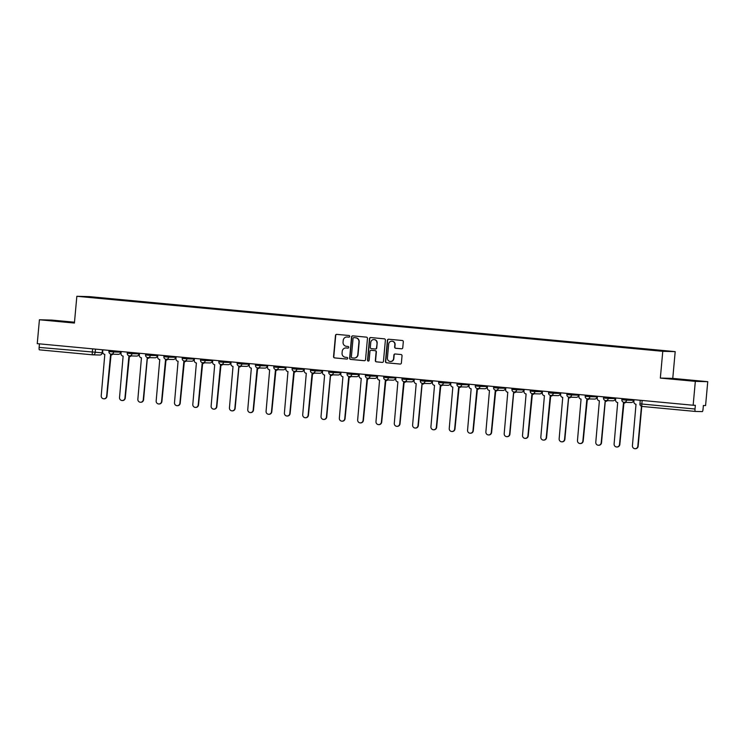 <?xml version="1.0" encoding="UTF-8"?>
<svg xmlns="http://www.w3.org/2000/svg" width="745" height="745" viewBox="0 0 745 745"><rect width="100%" height="100%" fill="white"/><g stroke="black" fill="none" stroke-linecap="round" stroke-linejoin="round"><path stroke-width="1.12" d="M349.722 336.405A0.829 0.81 -88.5 0 0 348.986 335.501L336.74 334.356A1.183 1.155 -88.5 0 0 335.483 335.427L333.555 356.622A1.183 1.155 -88.5 0 0 334.598 357.917L346.844 359.062A0.829 0.81 -88.5 0 0 347.719 358.317A0.829 0.81 -88.5 0 0 346.993 357.414L345.41 357.265A3.781 3.706 -88.5 0 1 342.057 353.149L342.225 351.379A3.781 3.706 -88.5 0 1 346.257 347.962L347.84 348.111A0.829 0.81 -88.5 0 0 348.725 347.356A0.829 0.81 -88.5 0 0 347.99 346.462L346.406 346.313A3.781 3.706 -88.5 0 1 343.063 342.197L343.221 340.428A3.781 3.706 -88.5 0 1 347.254 337.001L348.837 337.15A0.829 0.81 -88.5 0 0 349.722 336.405M401.508 348.809A1.183 1.155 -88.5 0 0 402.766 347.738L403.306 341.797A1.183 1.155 -88.5 0 0 402.263 340.502L388.667 339.226A1.183 1.155 -88.5 0 0 387.4 340.297L385.472 361.502A1.183 1.155 -88.5 0 0 386.515 362.787L400.121 364.063A1.183 1.155 -88.5 0 0 401.378 362.992L402.03 355.812A1.183 1.155 -88.5 0 0 400.987 354.527L395.167 353.977A1.183 1.155 -88.5 0 0 393.909 355.048L393.584 358.615A3.166 3.092 -88.5 0 1 390.417 361.483A3.166 3.092 -88.5 0 1 387.419 358.028L388.685 344.069A3.166 3.092 -88.5 0 1 391.851 341.201A3.166 3.092 -88.5 0 1 394.85 344.656L394.645 346.974A1.183 1.155 -88.5 0 0 395.688 348.269L401.657 348.818M662.771 351.314L660.34 378.078L695.327 381.356L693.157 405.243L37.25 343.65L39.42 319.763L74.416 323.051L76.847 296.287L662.771 351.314L675.193 351.631L89.27 296.612L76.847 296.287M367.462 338.426A1.183 1.155 -88.5 0 0 366.419 337.14L352.823 335.865A1.183 1.155 -88.5 0 0 351.556 336.936L349.629 358.14A1.183 1.155 -88.5 0 0 350.672 359.425L364.277 360.701A1.183 1.155 -88.5 0 0 365.534 359.63L367.462 338.426M370.74 337.55L384.336 338.826A1.183 1.155 -88.5 0 1 385.388 340.111L383.452 361.316A1.183 1.155 -88.5 0 1 382.194 362.387L376.374 361.837A1.183 1.155 -88.5 0 1 375.331 360.552L376.113 351.947A1.183 1.155 -88.5 0 0 375.07 350.662L371.206 350.299A1.183 1.155 -88.5 0 0 369.948 351.37L369.129 360.329A0.829 0.81 -88.5 0 1 368.3 361.074A0.829 0.81 -88.5 0 1 367.518 360.17L369.483 338.612A1.183 1.155 -88.5 0 1 370.74 337.55M695.327 381.356L707.75 381.682L705.58 405.559L703.382 405.504L703.038 409.228A2.412 0.494 95.4 0 1 702.321 411.613L695.29 411.436A2.412 0.494 95.4 0 0 695.29 411.436L642.106 406.435A2.412 0.494 -84.6 0 1 642.097 406.435A2.412 0.494 -84.6 0 1 641.827 404.023L695.02 409.014A2.412 0.494 95.4 0 0 695.29 411.426L642.097 406.435A2.412 2.412 0 0 1 639.918 403.818L641.827 404.023L642.153 400.456M74.491 322.213L51.843 320.089L39.42 319.763M707.75 381.682L672.763 378.395L675.193 351.631M693.157 405.243L695.355 405.299L695.02 409.014M99.606 355.011A2.412 2.356 -88.5 0 0 99.765 355.02L92.734 354.844A2.412 2.356 -88.5 0 1 92.576 354.834L39.392 349.843A2.412 0.494 -84.6 0 1 39.383 349.833A2.412 0.494 -84.6 0 1 39.113 347.421L102.177 352.823M39.438 343.855L39.113 347.421M103.052 298.512L107.131 298.894M648.914 349.731L107.224 298.577M648.997 349.452L103.052 298.475M74.463 322.52L51.116 320.536L74.444 322.678M660.34 378.078L672.763 378.395M696.054 380.909L670.621 378.711L696.054 380.909M348.995 337.15L347.496 337.01A3.781 3.706 -88.5 0 0 347.133 336.991M346.5 347.962L346.257 347.962A3.781 3.706 -88.5 0 1 346.5 347.962L347.999 348.111M336.796 334.356A1.183 1.155 -88.5 0 0 335.725 335.427L333.797 356.632A1.183 1.155 -88.5 0 0 334.84 357.917L347.002 359.062M352.869 335.865A1.183 1.155 -88.5 0 0 351.808 336.936L349.88 358.14A1.183 1.155 -88.5 0 0 350.923 359.425L364.473 360.701M353.94 337.634A0.829 0.81 -88.5 0 0 353.055 338.379L351.361 356.995A0.829 0.81 -88.5 0 0 352.096 357.889L353.763 358.047A3.781 3.706 -88.5 0 0 357.796 354.629L358.95 341.908A3.781 3.706 -88.5 0 0 355.607 337.792L354.182 337.634A0.829 0.81 -88.5 0 0 354.08 337.634M354.136 358.066A3.781 3.706 -88.5 0 0 358.047 354.629L357.796 354.629M354.182 337.634L355.859 337.792A3.781 3.706 -88.5 0 1 359.202 341.908L358.047 354.629M382.194 362.387L376.374 361.837M371.299 350.308A1.183 1.155 -88.5 0 1 371.457 350.308L375.312 350.672A1.183 1.155 -88.5 0 1 376.365 351.957L375.582 360.552A1.183 1.155 -88.5 0 0 376.625 361.846M370.796 337.55A1.183 1.155 -88.5 0 0 369.725 338.621L367.769 360.18A0.829 0.81 -88.5 0 0 368.43 361.074M376.923 343.026A3.166 3.092 -88.5 0 0 373.925 339.571A3.166 3.092 -88.5 0 0 370.759 342.449L370.312 347.366A1.183 1.155 -88.5 0 0 371.355 348.651L375.219 349.014A1.183 1.155 -88.5 0 0 376.476 347.943L377.175 343.035A3.166 3.092 -88.5 0 0 374.046 339.58M375.471 349.023A1.183 1.155 -88.5 0 0 376.728 347.952L376.476 347.943M377.175 343.035L376.728 347.952M391.972 341.201A3.166 3.092 -88.5 0 1 395.101 344.656L394.887 346.984A1.183 1.155 -88.5 0 0 395.93 348.269L401.704 348.809M390.538 361.483A3.166 3.092 -88.5 0 0 393.835 358.615L393.584 358.615M395.222 353.987A1.183 1.155 -88.5 0 0 394.152 355.058L393.835 358.615M388.713 339.236A1.183 1.155 -88.5 0 0 387.651 340.307L385.724 361.511A1.183 1.155 -88.5 0 0 386.767 362.796L400.316 364.063M102.857 349.805L102.68 351.752A2.412 2.356 -88.5 0 0 104.812 354.378L101.218 395.791A2.775 2.71 -88.5 0 0 103.844 398.817A2.775 2.71 -88.5 0 0 106.619 396.303L110.558 354.918A2.412 2.356 -88.5 0 0 112.467 354.192M112.793 354.201A2.412 2.356 91.5 0 1 111.042 354.937L106.945 396.312A2.775 2.71 91.5 0 1 104.17 398.826L103.844 398.817M121.174 351.528L120.997 353.475A2.412 2.356 -88.5 0 0 123.13 356.091L119.535 397.513A2.775 2.71 -88.5 0 0 122.161 400.54A2.775 2.71 -88.5 0 0 124.936 398.016L128.876 356.632A2.412 2.356 -88.5 0 0 130.785 355.914M131.111 355.924A2.412 2.356 91.5 0 1 129.36 356.65L125.262 398.026A2.775 2.71 91.5 0 1 122.487 400.549L122.161 400.54M139.492 353.251L139.315 355.197A2.412 2.356 -88.5 0 0 141.448 357.814L137.853 399.236A2.775 2.71 -88.5 0 0 140.479 402.253A2.775 2.71 -88.5 0 0 143.254 399.739L147.193 358.354A2.412 2.356 -88.5 0 0 149.102 357.637M149.428 357.647A2.412 2.356 91.5 0 1 147.678 358.373L147.352 358.364M147.342 358.364L143.58 399.748A2.775 2.71 91.5 0 1 140.805 402.263L140.479 402.253M55.819 321.021L71.744 322.492M67.832 322.147L59.116 321.365M675.324 379.196L691.248 380.667M687.337 380.322L678.62 379.54M157.81 354.974L157.633 356.911A2.412 2.356 -88.5 0 0 159.765 359.537L156.171 400.95A2.775 2.71 -88.5 0 0 158.797 403.976A2.775 2.71 -88.5 0 0 161.572 401.462L165.511 360.077A2.412 2.356 -88.5 0 0 167.42 359.351M167.746 359.36A2.412 2.356 91.5 0 1 165.995 360.096L161.898 401.471A2.775 2.71 91.5 0 1 159.123 403.986L158.797 403.976M176.127 356.687L175.95 358.634A2.412 2.356 -88.5 0 0 178.083 361.251L174.488 402.673A2.775 2.71 -88.5 0 0 177.114 405.699A2.775 2.71 -88.5 0 0 179.89 403.185L183.829 361.791A2.412 2.356 -88.5 0 0 185.738 361.074M186.064 361.083A2.412 2.356 91.5 0 1 184.313 361.809L180.206 403.185A2.775 2.71 91.5 0 1 177.44 405.708L177.114 405.699M194.445 358.41L194.268 360.356A2.412 2.356 -88.5 0 0 196.391 362.973L192.806 404.395A2.775 2.71 -88.5 0 0 195.432 407.422A2.775 2.71 -88.5 0 0 198.207 404.898L202.146 363.513A2.412 2.356 -88.5 0 0 204.055 362.796M204.381 362.806A2.412 2.356 91.5 0 1 202.631 363.532L198.524 404.908A2.775 2.71 91.5 0 1 195.758 407.431L195.432 407.422M212.763 360.133L212.586 362.07A2.412 2.356 -88.5 0 0 214.709 364.696L211.124 406.118A2.775 2.71 -88.5 0 0 213.75 409.135A2.775 2.71 -88.5 0 0 216.525 406.621L220.464 365.236A2.412 2.356 -88.5 0 0 222.373 364.51M222.699 364.519A2.412 2.356 91.5 0 1 220.948 365.255L216.842 406.63A2.775 2.71 91.5 0 1 214.076 409.145L213.75 409.135M231.08 361.846L230.903 363.793A2.412 2.356 -88.5 0 0 233.027 366.419L229.441 407.832A2.775 2.71 -88.5 0 0 232.067 410.858A2.775 2.71 -88.5 0 0 234.843 408.344L238.782 366.959A2.412 2.356 -88.5 0 0 240.691 366.233M241.017 366.242A2.412 2.356 91.5 0 1 239.266 366.968L238.94 366.968M238.931 366.968L235.159 408.353A2.775 2.71 91.5 0 1 232.393 410.868L232.067 410.858M249.398 363.569L249.221 365.516A2.412 2.356 -88.5 0 0 251.344 368.132L247.759 409.554A2.775 2.71 -88.5 0 0 250.385 412.581A2.775 2.71 -88.5 0 0 253.16 410.057L257.099 368.673A2.412 2.356 -88.5 0 0 259.009 367.956M259.335 367.965A2.412 2.356 91.5 0 1 257.584 368.691L253.477 410.067A2.775 2.71 91.5 0 1 250.711 412.59L250.385 412.581M267.716 365.292L267.539 367.238A2.412 2.356 -88.5 0 0 269.662 369.855L266.077 411.277A2.775 2.71 -88.5 0 0 268.703 414.295A2.775 2.71 -88.5 0 0 271.478 411.78L275.417 370.395A2.412 2.356 -88.5 0 0 277.326 369.678M277.652 369.678A2.412 2.356 91.5 0 1 275.901 370.414L271.795 411.789A2.775 2.71 91.5 0 1 269.029 414.304L268.703 414.295M286.033 367.006L285.856 368.952A2.412 2.356 -88.5 0 0 287.98 371.578L284.394 412.991A2.775 2.71 -88.5 0 0 287.021 416.017A2.775 2.71 -88.5 0 0 289.796 413.503L293.735 372.118A2.412 2.356 -88.5 0 0 295.644 371.392M295.97 371.401A2.412 2.356 91.5 0 1 294.219 372.137L290.112 413.512A2.775 2.71 91.5 0 1 287.346 416.027L287.021 416.017M304.351 368.728L304.174 370.675A2.412 2.356 -88.5 0 0 306.297 373.292L302.712 414.714A2.775 2.71 -88.5 0 0 305.338 417.74A2.775 2.71 -88.5 0 0 308.113 415.226L312.053 373.832A2.412 2.356 -88.5 0 0 313.962 373.115M314.288 373.124A2.412 2.356 91.5 0 1 312.537 373.85L308.43 415.226A2.775 2.71 91.5 0 1 305.664 417.749L305.338 417.74M322.669 370.451L322.492 372.398A2.412 2.356 -88.5 0 0 324.615 375.014L321.03 416.436A2.775 2.71 -88.5 0 0 323.656 419.463A2.775 2.71 -88.5 0 0 326.431 416.939L330.37 375.554A2.412 2.356 -88.5 0 0 332.279 374.837M332.605 374.847A2.412 2.356 91.5 0 1 330.854 375.573L330.529 375.564M330.519 375.564L326.748 416.949A2.775 2.71 91.5 0 1 323.982 419.463L323.656 419.463M340.987 372.174L340.81 374.111A2.412 2.356 -88.5 0 0 342.933 376.737L339.347 418.15A2.775 2.71 -88.5 0 0 341.974 421.176A2.775 2.71 -88.5 0 0 344.749 418.662L348.688 377.277A2.412 2.356 -88.5 0 0 350.597 376.551M350.923 376.56A2.412 2.356 91.5 0 1 349.172 377.296L345.065 418.671A2.775 2.71 91.5 0 1 342.3 421.186L341.974 421.176M359.304 373.888L359.127 375.834A2.412 2.356 -88.5 0 0 361.251 378.46L357.665 419.873A2.775 2.71 -88.5 0 0 360.291 422.899A2.775 2.71 -88.5 0 0 363.066 420.385L367.006 379A2.412 2.356 -88.5 0 0 368.915 378.274M369.241 378.283A2.412 2.356 91.5 0 1 367.49 379.009L363.383 420.394A2.775 2.71 91.5 0 1 360.617 422.909L360.291 422.899M377.622 375.61L377.436 377.557A2.412 2.356 -88.5 0 0 379.568 380.173L375.983 421.596A2.775 2.71 -88.5 0 0 378.609 424.622A2.775 2.71 -88.5 0 0 381.384 422.098L385.323 380.714A2.412 2.356 -88.5 0 0 387.232 379.997M387.558 380.006A2.412 2.356 91.5 0 1 385.798 380.732L381.701 422.108A2.775 2.71 91.5 0 1 378.935 424.631L378.609 424.622M395.93 377.333L395.753 379.279A2.412 2.356 -88.5 0 0 397.886 381.896L394.291 423.318A2.775 2.71 -88.5 0 0 396.927 426.336A2.775 2.71 -88.5 0 0 399.702 423.821L403.641 382.436A2.412 2.356 -88.5 0 0 405.55 381.719M405.876 381.719A2.412 2.356 91.5 0 1 404.116 382.455L400.018 423.831A2.775 2.71 91.5 0 1 397.243 426.345L396.927 426.336M414.248 379.047L414.071 380.993A2.412 2.356 -88.5 0 0 416.204 383.619L412.609 425.032A2.775 2.71 -88.5 0 0 415.244 428.058A2.775 2.71 -88.5 0 0 418.01 425.544L421.959 384.159A2.412 2.356 -88.5 0 0 423.868 383.433M424.194 383.442A2.412 2.356 91.5 0 1 422.434 384.178L422.117 384.169M422.108 384.169L418.336 425.553A2.775 2.71 91.5 0 1 415.561 428.068L415.244 428.058M432.566 380.769L432.389 382.716A2.412 2.356 -88.5 0 0 434.521 385.333L430.927 426.755A2.775 2.71 -88.5 0 0 433.562 429.781A2.775 2.71 -88.5 0 0 436.328 427.267L440.276 385.873A2.412 2.356 -88.5 0 0 442.185 385.156M442.511 385.165A2.412 2.356 91.5 0 1 440.751 385.891L436.654 427.267A2.775 2.71 91.5 0 1 433.879 429.791L433.562 429.781M450.883 382.492L450.706 384.439A2.412 2.356 -88.5 0 0 452.839 387.055L449.244 428.477A2.775 2.71 -88.5 0 0 451.88 431.504A2.775 2.71 -88.5 0 0 454.646 428.98L458.594 387.596A2.412 2.356 -88.5 0 0 460.503 386.879M460.829 386.888A2.412 2.356 91.5 0 1 459.069 387.614L454.971 428.99A2.775 2.71 91.5 0 1 452.196 431.504L451.88 431.504M469.201 384.215L469.024 386.152A2.412 2.356 -88.5 0 0 471.157 388.778L467.562 430.191A2.775 2.71 -88.5 0 0 470.197 433.217A2.775 2.71 -88.5 0 0 472.963 430.703L476.912 389.318A2.412 2.356 -88.5 0 0 478.821 388.592M479.147 388.601A2.412 2.356 91.5 0 1 477.387 389.337L473.289 430.712A2.775 2.71 91.5 0 1 470.514 433.227L470.197 433.217M487.519 385.929L487.342 387.875A2.412 2.356 -88.5 0 0 489.474 390.492L485.88 431.914A2.775 2.71 -88.5 0 0 488.515 434.94A2.775 2.71 -88.5 0 0 491.281 432.426L495.229 391.041A2.412 2.356 -88.5 0 0 497.139 390.315M497.464 390.324A2.412 2.356 91.5 0 1 495.704 391.05L491.607 432.435A2.775 2.71 91.5 0 1 488.832 434.95L488.515 434.94M505.836 387.651L505.659 389.598A2.412 2.356 -88.5 0 0 507.792 392.215L504.197 433.637A2.775 2.71 -88.5 0 0 506.833 436.663A2.775 2.71 -88.5 0 0 509.599 434.139L513.547 392.755A2.412 2.356 -88.5 0 0 515.456 392.038M515.773 392.047A2.412 2.356 91.5 0 1 514.022 392.773L513.705 392.764M513.687 392.764L509.925 434.149A2.775 2.71 91.5 0 1 507.149 436.672L506.833 436.663M524.154 389.374L523.977 391.311A2.412 2.356 -88.5 0 0 526.11 393.937L522.515 435.359A2.775 2.71 -88.5 0 0 525.15 438.377A2.775 2.71 -88.5 0 0 527.916 435.862L531.865 394.478A2.412 2.356 -88.5 0 0 533.774 393.76M534.091 393.76A2.412 2.356 91.5 0 1 532.34 394.496L528.242 435.872A2.775 2.71 91.5 0 1 525.467 438.386L525.15 438.377M542.472 391.088L542.295 393.034A2.412 2.356 -88.5 0 0 544.427 395.66L540.833 437.073A2.775 2.71 -88.5 0 0 543.468 440.099A2.775 2.71 -88.5 0 0 546.234 437.585L550.183 396.2A2.412 2.356 -88.5 0 0 552.092 395.474M552.408 395.483A2.412 2.356 91.5 0 1 550.657 396.219L546.56 437.594A2.775 2.71 91.5 0 1 543.785 440.109L543.468 440.099M560.789 392.811L560.613 394.757A2.412 2.356 -88.5 0 0 562.745 397.374L559.15 438.796A2.775 2.71 -88.5 0 0 561.786 441.822A2.775 2.71 -88.5 0 0 564.552 439.299L568.5 397.914A2.412 2.356 -88.5 0 0 570.409 397.197M570.726 397.206A2.412 2.356 91.5 0 1 568.975 397.932L568.659 397.923M568.64 397.923L564.878 439.308A2.775 2.71 91.5 0 1 562.103 441.832L561.786 441.822M579.107 394.533L578.93 396.48A2.412 2.356 -88.5 0 0 581.063 399.096L577.468 440.519A2.775 2.71 -88.5 0 0 580.104 443.536A2.775 2.71 -88.5 0 0 582.869 441.021L586.818 399.637A2.412 2.356 -88.5 0 0 588.727 398.92M589.044 398.929A2.412 2.356 91.5 0 1 587.293 399.655L583.195 441.031A2.775 2.71 91.5 0 1 580.42 443.545L580.104 443.536M597.425 396.256L597.248 398.193A2.412 2.356 -88.5 0 0 599.38 400.819L595.786 442.232A2.775 2.71 -88.5 0 0 598.421 445.259A2.775 2.71 -88.5 0 0 601.187 442.744L605.136 401.359A2.412 2.356 -88.5 0 0 607.045 400.633M607.361 400.642A2.412 2.356 91.5 0 1 605.611 401.378L605.294 401.369M605.275 401.369L601.513 442.754A2.775 2.71 91.5 0 1 598.738 445.268L598.421 445.259M615.743 397.97L615.566 399.916A2.412 2.356 -88.5 0 0 617.698 402.533L614.104 443.955A2.775 2.71 -88.5 0 0 616.73 446.981A2.775 2.71 -88.5 0 0 619.505 444.467L623.453 403.073A2.412 2.356 -88.5 0 0 625.362 402.356M625.679 402.365A2.412 2.356 91.5 0 1 623.928 403.092L619.831 444.467A2.775 2.71 91.5 0 1 617.056 446.991L616.73 446.981M634.06 399.692L633.883 401.639A2.412 2.356 -88.5 0 0 636.016 404.256L632.421 445.678A2.775 2.71 -88.5 0 0 635.047 448.704A2.775 2.71 -88.5 0 0 637.822 446.18L641.454 406.286M641.771 406.379L638.148 446.19A2.775 2.71 91.5 0 1 635.373 448.714L635.047 448.704M95.472 349.116L95.146 352.655A2.412 2.356 -88.5 0 1 92.734 354.844A2.412 2.412 0 0 1 92.576 354.834A2.412 0.494 -84.6 0 1 92.306 352.422L92.622 348.846M102.456 349.768L102.177 352.832A2.412 2.356 -88.5 0 1 99.765 355.02A2.412 2.412 0 0 0 102.233 352.832L102.503 349.778M626.675 398.994L626.573 400.139L633.604 400.307A2.412 2.356 91.5 0 1 631.192 402.505A2.412 2.412 0 0 0 633.65 400.316L633.716 399.655M633.66 399.655L633.604 400.316M608.358 397.281L608.255 398.417L615.286 398.584A2.412 2.356 91.5 0 1 612.874 400.791A2.412 2.412 0 0 0 615.333 398.594L615.398 397.942M615.342 397.932L615.286 398.594M590.04 395.558L589.938 396.694L596.968 396.862M597.024 396.21L596.968 396.88A2.412 2.356 91.5 0 1 594.557 399.069A2.412 2.412 0 0 0 597.015 396.88L597.08 396.219M571.722 393.835L571.62 394.98L578.651 395.148M578.707 394.496L578.651 395.157A2.412 2.356 91.5 0 1 576.239 397.346A2.412 2.412 0 0 0 578.697 395.157L578.763 394.496M553.405 392.121L553.302 393.258L560.333 393.425M560.389 392.773L560.333 393.435A2.412 2.356 91.5 0 1 557.921 395.623A2.412 2.412 0 0 0 560.38 393.435L560.445 392.783M535.087 390.399L534.985 391.535L542.015 391.702M542.071 391.05L542.015 391.721A2.412 2.356 91.5 0 1 539.604 393.909A2.412 2.412 0 0 0 542.062 391.712L542.127 391.06M516.769 388.676L516.667 389.812L523.698 389.98M523.754 389.337L523.698 389.998A2.412 2.356 91.5 0 1 521.286 392.187A2.412 2.412 0 0 0 523.744 389.998L523.81 389.337M498.452 386.953L498.349 388.098L505.38 388.266A2.412 2.356 91.5 0 1 502.968 390.464A2.412 2.412 0 0 0 505.427 388.275L505.492 387.614M505.436 387.614L505.38 388.275M480.134 385.24L480.031 386.376L487.062 386.543A2.412 2.356 91.5 0 1 484.65 388.75A2.412 2.412 0 0 0 487.109 386.553L487.174 385.901M487.118 385.891L487.062 386.562M461.816 383.517L461.714 384.653L468.745 384.82A2.412 2.356 91.5 0 1 466.333 387.028A2.412 2.412 0 0 0 468.801 384.839L468.856 384.178M468.801 384.178L468.745 384.839M443.499 381.794L443.396 382.939L450.427 383.107A2.412 2.356 91.5 0 1 448.015 385.305A2.412 2.412 0 0 0 450.483 383.116L450.539 382.455M450.483 382.455L450.427 383.116M425.181 380.08L425.078 381.216L432.109 381.384A2.412 2.356 91.5 0 1 429.697 383.582A2.412 2.412 0 0 0 432.165 381.393L432.221 380.742M432.165 380.732L432.109 381.393M406.863 378.358L406.761 379.494L413.792 379.661A2.412 2.356 91.5 0 1 411.38 381.868A2.412 2.412 0 0 0 413.847 379.671L413.903 379.019M413.847 379.009L413.792 379.68M388.545 376.635L388.443 377.771L395.474 377.948A2.412 2.356 91.5 0 1 393.062 380.146A2.412 2.412 0 0 0 395.53 377.957L395.586 377.296M395.539 377.296L395.474 377.957M370.228 374.921L370.125 376.057L377.156 376.225A2.412 2.356 91.5 0 1 374.744 378.423A2.412 2.412 0 0 0 377.212 376.234L377.268 375.573M377.221 375.573L377.156 376.234M351.91 373.198L351.808 374.335L358.839 374.502A2.412 2.356 91.5 0 1 356.427 376.709A2.412 2.412 0 0 0 358.894 374.512L358.95 373.86M358.904 373.85L358.839 374.521M333.592 371.476L333.49 372.612L340.521 372.779A2.412 2.356 91.5 0 1 338.109 374.986A2.412 2.412 0 0 0 340.577 372.798L340.633 372.137M340.586 372.137L340.521 372.798M315.275 369.753L315.172 370.898L322.203 371.066A2.412 2.356 91.5 0 1 319.791 373.264A2.412 2.412 0 0 0 322.259 371.075L322.315 370.414M322.268 370.414L322.203 371.075M296.957 368.039L296.855 369.175L303.885 369.343A2.412 2.356 91.5 0 1 301.474 371.541A2.412 2.412 0 0 0 303.941 369.352L303.997 368.701M303.951 368.691L303.885 369.352M278.639 366.317L278.537 367.453L285.568 367.62M285.633 366.968L285.568 367.639A2.412 2.356 91.5 0 1 283.156 369.827A2.412 2.412 0 0 0 285.624 367.639L285.68 366.978M260.322 364.594L260.219 365.73L267.25 365.907M267.315 365.255L267.25 365.916A2.412 2.356 91.5 0 1 264.838 368.104A2.412 2.412 0 0 0 267.306 365.916L267.362 365.255M242.004 362.88L241.901 364.016L248.932 364.184M248.998 363.532L248.932 364.193A2.412 2.356 91.5 0 1 246.521 366.382A2.412 2.412 0 0 0 248.988 364.193L249.044 363.541M223.686 361.157L223.584 362.294L230.615 362.461M230.68 361.809L230.615 362.48A2.412 2.356 91.5 0 1 228.203 364.668A2.412 2.412 0 0 0 230.671 362.47L230.726 361.819M205.369 359.435L205.266 360.571L212.297 360.738M212.362 360.096L212.297 360.757A2.412 2.356 91.5 0 1 209.885 362.945A2.412 2.412 0 0 0 212.353 360.757L212.409 360.096M187.051 357.712L186.948 358.857L193.979 359.025A2.412 2.356 91.5 0 1 191.567 361.223A2.412 2.412 0 0 0 194.035 359.034L194.091 358.373M194.045 358.373L193.979 359.034M168.743 355.998L168.631 357.134L175.662 357.302A2.412 2.356 91.5 0 1 173.25 359.509A2.412 2.412 0 0 0 175.718 357.311L175.773 356.659M175.727 356.65L175.662 357.311M150.425 354.275L150.313 355.412L157.344 355.579A2.412 2.356 91.5 0 1 154.932 357.786A2.412 2.412 0 0 0 157.4 355.598L157.456 354.937M157.409 354.927L157.344 355.598M132.107 352.553L131.995 353.698L139.036 353.866A2.412 2.356 91.5 0 1 136.624 356.063A2.412 2.412 0 0 0 139.082 353.875L139.138 353.214M139.092 353.214L139.026 353.875M113.789 350.839L113.678 351.975L120.718 352.143M120.774 351.491L120.709 352.152A2.412 2.356 91.5 0 1 118.306 354.341A2.412 2.412 0 0 0 120.765 352.152L120.82 351.5M108.984 351.528L113.678 351.975A2.412 2.356 91.5 0 1 111.117 354.154M127.302 353.251L131.995 353.698A2.412 2.356 91.5 0 1 129.434 355.877M145.62 354.974L150.313 355.412A2.412 2.356 91.5 0 1 147.752 357.591M163.937 356.697L168.631 357.134A2.412 2.356 91.5 0 1 166.07 359.313M182.255 358.41L186.948 358.857A2.412 2.356 91.5 0 1 184.388 361.036M200.573 360.133L205.266 360.571A2.412 2.356 91.5 0 1 202.705 362.75M218.89 361.856L223.584 362.294A2.412 2.356 91.5 0 1 221.023 364.473M237.208 363.569L241.901 364.016A2.412 2.356 91.5 0 1 239.341 366.195M255.526 365.292L260.219 365.73A2.412 2.356 91.5 0 1 257.658 367.918M273.843 367.015L278.537 367.453A2.412 2.356 91.5 0 1 275.976 369.632M292.161 368.738L296.855 369.175A2.412 2.356 91.5 0 1 294.294 371.355M310.479 370.451L315.172 370.898A2.412 2.356 91.5 0 1 312.611 373.077M328.796 372.174L333.49 372.612A2.412 2.356 91.5 0 1 330.929 374.791M347.114 373.897L351.808 374.335A2.412 2.356 91.5 0 1 349.247 376.514M365.432 375.61L370.125 376.057A2.412 2.356 91.5 0 1 367.555 378.237M383.75 377.333L388.443 377.771A2.412 2.356 91.5 0 1 385.873 379.959M402.067 379.056L406.761 379.494A2.412 2.356 91.5 0 1 404.19 381.673M420.385 380.779L425.078 381.216A2.412 2.356 91.5 0 1 422.508 383.396M438.703 382.492L443.396 382.939A2.412 2.356 91.5 0 1 440.826 385.118M457.02 384.215L461.714 384.653A2.412 2.356 91.5 0 1 459.144 386.832M475.338 385.938L480.031 386.376A2.412 2.356 91.5 0 1 477.461 388.555M493.656 387.651L498.349 388.098A2.412 2.356 91.5 0 1 495.779 390.278M511.973 389.374L516.667 389.812A2.412 2.356 91.5 0 1 514.097 391.991M530.291 391.097L534.985 391.535A2.412 2.356 91.5 0 1 532.414 393.714M548.609 392.811L553.302 393.258A2.412 2.356 91.5 0 1 550.732 395.437M566.917 394.533L571.62 394.98A2.412 2.356 91.5 0 1 569.05 397.16M585.235 396.256L589.938 396.694A2.412 2.356 91.5 0 1 587.367 398.873M603.552 397.979L608.255 398.417A2.412 2.356 91.5 0 1 605.685 400.596M621.87 399.692L626.573 400.139A2.412 2.356 91.5 0 1 624.003 402.319M639.974 403.818L640.244 400.27M109.04 350.392L108.938 351.538A2.412 2.412 0 0 0 111.275 354.164L118.306 354.341M127.358 352.106L127.255 353.251A2.412 2.412 0 0 0 129.593 355.887L136.624 356.063M145.675 353.828L145.564 354.974A2.412 2.412 0 0 0 147.91 357.6L154.932 357.786M163.993 355.551L163.881 356.697A2.412 2.412 0 0 0 166.228 359.323L173.25 359.509M182.311 357.274L182.199 358.42A2.412 2.412 0 0 0 184.546 361.046L191.567 361.223M200.629 358.988L200.517 360.133A2.412 2.412 0 0 0 202.854 362.759L209.885 362.945M218.946 360.71L218.834 361.856A2.412 2.412 0 0 0 221.172 364.482L228.203 364.668M237.264 362.433L237.152 363.579A2.412 2.412 0 0 0 239.49 366.205L246.521 366.382M255.582 364.147L255.47 365.292A2.412 2.412 0 0 0 257.807 367.928L264.838 368.104M273.899 365.87L273.788 367.015A2.412 2.412 0 0 0 276.125 369.641L283.156 369.827M292.208 367.592L292.105 368.738A2.412 2.412 0 0 0 294.443 371.364L301.474 371.541M310.525 369.315L310.423 370.451A2.412 2.412 0 0 0 312.76 373.087L319.791 373.264M328.843 371.029L328.741 372.174A2.412 2.412 0 0 0 331.078 374.8L338.109 374.986M347.161 372.751L347.058 373.897A2.412 2.412 0 0 0 349.396 376.523L356.427 376.709M365.478 374.474L365.376 375.62A2.412 2.412 0 0 0 367.713 378.246L374.744 378.423M383.796 376.188L383.694 377.333A2.412 2.412 0 0 0 386.031 379.969L393.062 380.146M402.114 377.911L402.011 379.056A2.412 2.412 0 0 0 404.349 381.682L411.38 381.868M420.431 379.633L420.329 380.779A2.412 2.412 0 0 0 422.666 383.405L429.697 383.582M438.749 381.347L438.647 382.492A2.412 2.412 0 0 0 440.984 385.128L448.015 385.305M457.067 383.07L456.964 384.215A2.412 2.412 0 0 0 459.302 386.841L466.333 387.028M475.385 384.793L475.282 385.938A2.412 2.412 0 0 0 477.62 388.564L484.65 388.75M493.702 386.515L493.6 387.661A2.412 2.412 0 0 0 495.937 390.287L502.968 390.464M512.02 388.229L511.917 389.374A2.412 2.412 0 0 0 514.255 392L521.286 392.187M530.338 389.952L530.235 391.097A2.412 2.412 0 0 0 532.573 393.723L539.604 393.909M548.655 391.674L548.553 392.82A2.412 2.412 0 0 0 550.89 395.446L557.921 395.623M566.973 393.388L566.87 394.533A2.412 2.412 0 0 0 569.208 397.169L576.239 397.346M585.291 395.111L585.188 396.256A2.412 2.412 0 0 0 587.526 398.882L594.557 399.069M603.608 396.834L603.506 397.979A2.412 2.412 0 0 0 605.843 400.605L612.874 400.791M621.926 398.556L621.824 399.702A2.412 2.412 0 0 0 624.161 402.328L631.192 402.505M92.576 354.834L39.383 349.833"/></g></svg>
